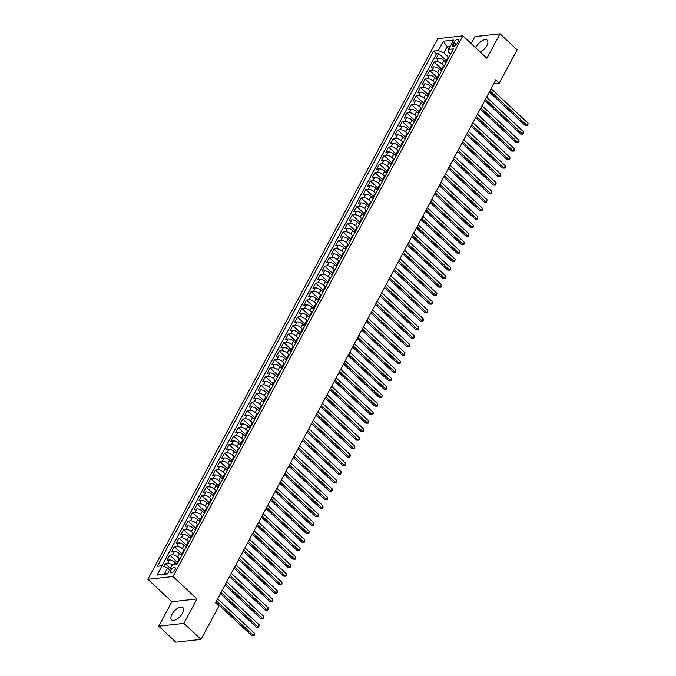 <?xml version="1.0" encoding="UTF-8"?>
<svg xmlns="http://www.w3.org/2000/svg" width="676" height="676" viewBox="0 0 676 676"><rect width="100%" height="100%" fill="white"/><g stroke="black" fill="none" stroke-linecap="round" stroke-linejoin="round"><path stroke-width="1.01" d="M182.537 613.14A8.323 3.963 -47 0 0 182.926 607.648A8.323 3.963 -47 0 0 171.949 614.323A8.323 3.963 -47 0 0 171.56 619.816A8.323 3.963 -47 0 0 182.537 613.14M480.34 52.12A8.323 3.963 -47 0 0 486.813 45.664A8.323 3.963 -47 0 0 487.202 40.171A8.323 3.963 -47 0 0 476.225 46.847A8.323 3.963 -47 0 0 475.752 47.835M174.932 569.91A3.414 1.631 -47 0 0 175.092 567.663A3.414 1.631 -47 0 0 170.589 570.4A3.414 1.631 -47 0 0 170.428 572.657A3.414 1.631 -47 0 0 174.932 569.91M158.759 626.187L183.872 623.382L196.978 598.936L171.865 601.75L158.759 626.187L175.895 642.2L201.017 639.395L218.906 606.026L215.475 602.823L495.821 79.979L499.251 83.182L517.14 49.813L500.003 33.8L474.89 36.605L471.164 43.551M171.865 601.75L147.867 579.332L437.786 38.633L462.899 35.828L172.98 576.527L147.867 579.332M446.067 62.589L443.946 60.612A4.267 1.825 -151.8 0 0 438.496 58.356L436.012 58.626L438.749 53.531L446.278 60.561M443.98 65.741L442.129 64.009A4.267 1.825 -151.8 0 0 436.671 61.753L434.195 62.031L441.724 69.062M434.195 62.031L431.457 67.127L433.933 66.856A4.267 1.825 -151.8 0 1 439.392 69.113L441.504 71.09M436.95 79.591L434.829 77.613A4.267 1.825 -151.8 0 0 429.378 75.357L426.894 75.636L429.632 70.532L437.161 77.563M432.386 88.091L430.274 86.114A4.267 1.825 -151.8 0 0 424.815 83.858L422.339 84.137L425.077 79.033L432.606 86.063M427.832 96.592L425.719 94.615A4.267 1.825 -151.8 0 0 420.261 92.358L417.776 92.637L420.514 87.534L428.043 94.564M423.277 105.093L421.156 103.115A4.267 1.825 -151.8 0 0 415.698 100.859L413.222 101.138L415.96 96.034L423.489 103.073M418.714 113.593L416.602 111.616A4.267 1.825 -151.8 0 0 411.143 109.36L408.667 109.639L411.397 104.535L418.926 111.574M414.16 122.094L412.039 120.117A4.267 1.825 -151.8 0 0 406.58 117.861L404.104 118.139L406.842 113.036L414.371 120.074M409.597 130.595L407.484 128.626A4.267 1.825 -151.8 0 0 402.026 126.361L399.55 126.64L402.279 121.536L409.808 128.575M405.042 139.104L402.921 137.127A4.267 1.825 -151.8 0 0 397.463 134.862L394.987 135.141L397.725 130.046L405.254 137.076M400.479 147.605L398.367 145.627A4.267 1.825 -151.8 0 0 392.908 143.371L390.432 143.642L393.162 138.546L400.691 145.577M395.925 156.105L393.804 154.128A4.267 1.825 -151.8 0 0 388.345 151.872L385.869 152.142L388.607 147.047L396.136 154.077M391.362 164.606L389.249 162.629A4.267 1.825 -151.8 0 0 383.791 160.373L381.315 160.651L384.044 155.548L391.581 162.578M386.807 173.107L384.686 171.129A4.267 1.825 -151.8 0 0 379.228 168.873L376.752 169.152L379.49 164.048L387.018 171.079M382.244 181.607L380.132 179.63A4.267 1.825 -151.8 0 0 374.673 177.374L372.197 177.653L374.926 172.549L382.464 179.579M377.69 190.108L375.569 188.131A4.267 1.825 -151.8 0 0 370.118 185.875L367.634 186.154L370.372 181.05L377.901 188.089M373.127 198.609L371.014 196.631A4.267 1.825 -151.8 0 0 365.555 194.375L363.08 194.654L365.817 189.55L373.346 196.589M368.572 207.109L366.46 205.132A4.267 1.825 -151.8 0 0 361.001 202.876L358.517 203.155L361.254 198.051L368.783 205.09M364.009 215.61L361.897 213.641A4.267 1.825 -151.8 0 0 356.438 211.377L353.962 211.656L356.7 206.552L364.229 213.591M359.455 224.119L357.342 222.142A4.267 1.825 -151.8 0 0 351.883 219.877L349.399 220.156L352.137 215.061L359.666 222.091M354.9 232.62L352.779 230.643A4.267 1.825 -151.8 0 0 347.32 228.387L344.844 228.657L347.582 223.562L355.111 230.592M350.337 241.121L348.225 239.143A4.267 1.825 -151.8 0 0 342.766 236.887L340.29 237.158L343.019 232.062L350.548 239.093M345.782 249.621L343.661 247.644A4.267 1.825 -151.8 0 0 338.203 245.388L335.727 245.658L338.465 240.563L345.994 247.593M341.219 258.122L339.107 256.145A4.267 1.825 -151.8 0 0 333.648 253.889L331.172 254.168L333.902 249.064L341.431 256.094M336.665 266.623L334.544 264.646A4.267 1.825 -151.8 0 0 329.085 262.389L326.609 262.668L329.347 257.564L336.876 264.595M332.102 275.124L329.989 273.146A4.267 1.825 -151.8 0 0 324.531 270.89L322.055 271.169L324.784 266.065L332.313 273.096M327.547 283.624L325.426 281.647A4.267 1.825 -151.8 0 0 319.968 279.391L317.492 279.67L320.23 274.566L327.759 281.605M322.984 292.125L320.872 290.148A4.267 1.825 -151.8 0 0 315.413 287.892L312.937 288.17L315.667 283.067L323.204 290.105M318.43 300.626L316.309 298.657A4.267 1.825 -151.8 0 0 310.859 296.392L308.374 296.671L311.112 291.567L318.641 298.606M313.867 309.135L311.754 307.157A4.267 1.825 -151.8 0 0 306.296 304.893L303.82 305.172L306.558 300.076L314.087 307.107M309.312 317.635L307.191 315.658A4.267 1.825 -151.8 0 0 301.741 313.402L299.257 313.672L301.995 308.577L309.524 315.608M304.749 326.136L302.637 324.159A4.267 1.825 -151.8 0 0 297.178 321.903L294.702 322.173L297.44 317.078L304.969 324.108M300.195 334.637L298.082 332.66A4.267 1.825 -151.8 0 0 292.623 330.403L290.139 330.674L292.877 325.579L300.406 332.609M295.632 343.138L293.519 341.16A4.267 1.825 -151.8 0 0 288.06 338.904L285.585 339.183L288.322 334.079L295.851 341.11M291.077 351.638L288.965 349.661A4.267 1.825 -151.8 0 0 283.506 347.405L281.022 347.684L283.759 342.58L291.288 349.61M286.523 360.139L284.402 358.162A4.267 1.825 -151.8 0 0 278.943 355.906L276.467 356.184L279.205 351.081L286.734 358.111M281.96 368.64L279.847 366.662A4.267 1.825 -151.8 0 0 274.388 364.406L271.913 364.685L274.642 359.581L282.171 366.62M277.405 377.14L275.284 375.163A4.267 1.825 -151.8 0 0 269.825 372.907L267.35 373.186L270.087 368.082L277.616 375.121M272.842 385.641L270.73 383.672A4.267 1.825 -151.8 0 0 265.271 381.408L262.795 381.686L265.524 376.583L273.053 383.622M268.287 394.15L266.167 392.173A4.267 1.825 -151.8 0 0 260.708 389.908L258.232 390.187L260.97 385.092L268.499 392.122M263.725 402.651L261.612 400.674A4.267 1.825 -151.8 0 0 256.153 398.409L253.677 398.688L256.407 393.593L263.936 400.623M259.17 411.152L257.049 409.174A4.267 1.825 -151.8 0 0 251.59 406.918L249.114 407.189L251.852 402.093L259.381 409.124M254.607 419.652L252.494 417.675A4.267 1.825 -151.8 0 0 247.036 415.419L244.56 415.689L247.289 410.594L254.827 417.624M250.052 428.153L247.931 426.176A4.267 1.825 -151.8 0 0 242.481 423.92L239.997 424.198L242.735 419.095L250.264 426.125M245.489 436.654L243.377 434.676A4.267 1.825 -151.8 0 0 237.918 432.42L235.442 432.699L238.18 427.595L245.709 434.626M240.935 445.154L238.814 443.177A4.267 1.825 -151.8 0 0 233.364 440.921L230.879 441.2L233.617 436.096L241.146 443.126M236.372 453.655L234.259 451.678A4.267 1.825 -151.8 0 0 228.801 449.422L226.325 449.701L229.063 444.597L236.592 451.636M231.817 462.156L229.705 460.179A4.267 1.825 -151.8 0 0 224.246 457.922L221.762 458.201L224.5 453.097L232.029 460.136M227.254 470.657L225.142 468.688A4.267 1.825 -151.8 0 0 219.683 466.423L217.207 466.702L219.945 461.598L227.474 468.637M222.7 479.166L220.587 477.188A4.267 1.825 -151.8 0 0 215.129 474.924L212.653 475.203L215.382 470.107L222.911 477.138M218.145 487.666L216.024 485.689A4.267 1.825 -151.8 0 0 210.566 483.425L208.09 483.703L210.827 478.608L218.356 485.638M213.582 496.167L211.47 494.19A4.267 1.825 -151.8 0 0 206.011 491.934L203.535 492.204L206.264 487.109L213.793 494.139M209.028 504.668L206.907 502.69A4.267 1.825 -151.8 0 0 201.448 500.434L198.972 500.705L201.71 495.609L209.239 502.64M204.465 513.168L202.352 511.191A4.267 1.825 -151.8 0 0 196.893 508.935L194.418 509.214L197.147 504.11L204.676 511.14M199.91 521.669L197.789 519.692A4.267 1.825 -151.8 0 0 192.33 517.436L189.855 517.715L192.592 512.611L200.121 519.641M195.347 530.17L193.235 528.193A4.267 1.825 -151.8 0 0 187.776 525.936L185.3 526.215L188.029 521.111L195.567 528.142M190.793 538.671L188.672 536.693A4.267 1.825 -151.8 0 0 183.213 534.437L180.737 534.716L183.475 529.612L191.004 536.651M186.23 547.171L184.117 545.194A4.267 1.825 -151.8 0 0 178.658 542.938L176.183 543.217L178.912 538.113L186.449 545.152M181.675 555.672L179.554 553.695A4.267 1.825 -151.8 0 0 174.104 551.439L171.619 551.717L174.357 546.614L181.886 553.652M177.019 564.088L174.999 562.204A4.267 1.825 -151.8 0 0 169.541 559.939L167.065 560.218L169.803 555.123L177.332 562.153M453.782 42.36L452.776 44.236A3.304 1.58 -47 0 0 452.624 46.416A3.304 1.58 -47 0 0 456.993 43.763L457.99 41.895A3.304 1.58 -47 0 0 458.142 39.707A3.304 1.58 -47 0 0 453.782 42.36L456.325 44.743M449.016 48.757L446.997 46.872L443.802 52.821L438.344 50.565L433.595 51.089L157.356 566.285L162.105 565.753L157.085 575.107L167.403 573.949L172.422 564.604L177.171 564.071L453.419 48.875L448.67 49.407L448.695 52.272L450.63 54.08M438.344 50.565L443.363 41.211L453.68 40.053L448.67 49.407M179.588 558.832L177.737 557.1L179.554 553.695M184.151 550.332L182.292 548.599L184.117 545.194M188.705 541.831L186.855 540.099L188.672 536.693M193.268 533.33L191.409 531.598L193.235 528.193M197.823 524.83L195.964 523.097L197.789 519.692M202.386 516.329L200.527 514.588L202.352 511.191M206.94 507.828L205.081 506.087L206.907 502.69M211.504 499.327L209.644 497.587L211.47 494.19M216.058 490.818L214.199 489.086L216.024 485.689M220.621 482.318L218.762 480.585L220.587 477.188M225.176 473.817L223.317 472.085L225.142 468.688M229.739 465.316L227.88 463.584L229.705 460.179M234.293 456.815L232.434 455.083L234.259 451.678M238.848 448.315L236.997 446.582L238.814 443.177M243.411 439.814L241.552 438.082L243.377 434.676M247.965 431.313L246.115 429.573L247.931 426.176M252.528 422.813L250.669 421.072L252.494 417.675M257.083 414.312L255.232 412.571L257.049 409.174M261.646 405.803L259.787 404.071L261.612 400.674M266.2 397.302L264.341 395.57L266.167 392.173M270.763 388.801L268.904 387.069L270.73 383.672M275.318 380.301L273.459 378.568L275.284 375.163M279.881 371.8L278.022 370.068L279.847 366.662M284.435 363.299L282.576 361.567L284.402 358.162M288.998 354.799L287.139 353.066L288.965 349.661M293.553 346.298L291.694 344.557L293.519 341.16M298.116 337.797L296.257 336.056L298.082 332.66M302.671 329.296L300.812 327.556L302.637 324.159M307.225 320.787L305.375 319.055L307.191 315.658M311.788 312.287L309.929 310.554L311.754 307.157M316.343 303.786L314.492 302.054L316.309 298.657M320.906 295.285L319.047 293.553L320.872 290.148M325.46 286.785L323.61 285.052L325.426 281.647M330.023 278.284L328.164 276.552L329.989 273.146M334.578 269.783L332.719 268.051L334.544 264.646M339.141 261.282L337.282 259.542L339.107 256.145M343.695 252.782L341.836 251.041L343.661 247.644M348.258 244.281L346.399 242.54L348.225 239.143M352.813 235.772L350.954 234.04L352.779 230.643M357.376 227.271L355.517 225.539L357.342 222.142M361.93 218.77L360.071 217.038L361.897 213.641M366.493 210.27L364.634 208.538L366.46 205.132M371.048 201.769L369.189 200.037L371.014 196.631M375.602 193.268L373.752 191.536L375.569 188.131M380.165 184.768L378.306 183.035L380.132 179.63M384.72 176.267L382.87 174.526L384.686 171.129M389.283 167.766L387.424 166.026L389.249 162.629M393.838 159.266L391.987 157.525L393.804 154.128M398.401 150.756L396.542 149.024L398.367 145.627M402.955 142.256L401.096 140.524L402.921 137.127M407.518 133.755L405.659 132.023L407.484 128.626M412.073 125.254L410.214 123.522L412.039 120.117M416.636 116.754L414.777 115.021L416.602 111.616M421.19 108.253L419.331 106.521L421.156 103.115M425.753 99.752L423.894 98.02L425.719 94.615M430.308 91.252L428.449 89.511L430.274 86.114M434.862 82.751L433.012 81.01L434.829 77.613M439.425 74.25L437.566 72.509L439.392 69.113M438.749 53.531L436.476 53.784L161.953 565.77M172.27 564.874A4.267 1.825 28.2 0 0 167.716 563.345L165.24 563.623L163.736 566.429M169.803 555.123L172.279 554.844A4.267 1.825 28.2 0 1 177.737 557.1M174.357 546.614L176.833 546.343A4.267 1.825 28.2 0 1 182.292 548.599M178.912 538.113L181.396 537.842A4.267 1.825 28.2 0 1 186.855 540.099M183.475 529.612L185.951 529.333A4.267 1.825 28.2 0 1 191.409 531.598M188.029 521.111L190.514 520.833A4.267 1.825 28.2 0 1 195.964 523.097M192.592 512.611L195.068 512.332A4.267 1.825 28.2 0 1 200.527 514.588M197.147 504.11L199.631 503.831A4.267 1.825 28.2 0 1 205.081 506.087M201.71 495.609L204.186 495.331A4.267 1.825 28.2 0 1 209.644 497.587M206.264 487.109L208.74 486.83A4.267 1.825 28.2 0 1 214.199 489.086M210.827 478.608L213.303 478.329A4.267 1.825 28.2 0 1 218.762 480.585M215.382 470.107L217.858 469.828A4.267 1.825 28.2 0 1 223.317 472.085M219.945 461.598L222.421 461.328A4.267 1.825 28.2 0 1 227.88 463.584M224.5 453.097L226.975 452.827A4.267 1.825 28.2 0 1 232.434 455.083M229.063 444.597L231.538 444.318A4.267 1.825 28.2 0 1 236.997 446.582M233.617 436.096L236.093 435.817A4.267 1.825 28.2 0 1 241.552 438.082M238.18 427.595L240.656 427.316A4.267 1.825 28.2 0 1 246.115 429.573M242.735 419.095L245.211 418.816A4.267 1.825 28.2 0 1 250.669 421.072M247.289 410.594L249.774 410.315A4.267 1.825 28.2 0 1 255.232 412.571M251.852 402.093L254.328 401.814A4.267 1.825 28.2 0 1 259.787 404.071M256.407 393.593L258.891 393.314A4.267 1.825 28.2 0 1 264.341 395.57M260.97 385.092L263.446 384.813A4.267 1.825 28.2 0 1 268.904 387.069M265.524 376.583L268.009 376.312A4.267 1.825 28.2 0 1 273.459 378.568M270.087 368.082L272.563 367.812A4.267 1.825 28.2 0 1 278.022 370.068M274.642 359.581L277.118 359.302A4.267 1.825 28.2 0 1 282.576 361.567M279.205 351.081L281.681 350.802A4.267 1.825 28.2 0 1 287.139 353.066M283.759 342.58L286.235 342.301A4.267 1.825 28.2 0 1 291.694 344.557M288.322 334.079L290.798 333.8A4.267 1.825 28.2 0 1 296.257 336.056M292.877 325.579L295.353 325.3A4.267 1.825 28.2 0 1 300.812 327.556M297.44 317.078L299.916 316.799A4.267 1.825 28.2 0 1 305.375 319.055M301.995 308.577L304.47 308.298A4.267 1.825 28.2 0 1 309.929 310.554M306.558 300.076L309.033 299.798A4.267 1.825 28.2 0 1 314.492 302.054M311.112 291.567L313.588 291.297A4.267 1.825 28.2 0 1 319.047 293.553M315.667 283.067L318.151 282.796A4.267 1.825 28.2 0 1 323.61 285.052M320.23 274.566L322.705 274.287A4.267 1.825 28.2 0 1 328.164 276.552M324.784 266.065L327.269 265.786A4.267 1.825 28.2 0 1 332.719 268.051M329.347 257.564L331.823 257.286A4.267 1.825 28.2 0 1 337.282 259.542M333.902 249.064L336.386 248.785A4.267 1.825 28.2 0 1 341.836 251.041M338.465 240.563L340.941 240.284A4.267 1.825 28.2 0 1 346.399 242.54M343.019 232.062L345.495 231.784A4.267 1.825 28.2 0 1 350.954 234.04M347.582 223.562L350.058 223.283A4.267 1.825 28.2 0 1 355.517 225.539M352.137 215.061L354.613 214.782A4.267 1.825 28.2 0 1 360.071 217.038M356.7 206.552L359.176 206.281A4.267 1.825 28.2 0 1 364.634 208.538M361.254 198.051L363.73 197.781A4.267 1.825 28.2 0 1 369.189 200.037M365.817 189.55L368.293 189.272A4.267 1.825 28.2 0 1 373.752 191.536M370.372 181.05L372.848 180.771A4.267 1.825 28.2 0 1 378.306 183.035M374.926 172.549L377.411 172.27A4.267 1.825 28.2 0 1 382.87 174.526M379.49 164.048L381.965 163.769A4.267 1.825 28.2 0 1 387.424 166.026M384.044 155.548L386.528 155.269A4.267 1.825 28.2 0 1 391.987 157.525M388.607 147.047L391.083 146.768A4.267 1.825 28.2 0 1 396.542 149.024M393.162 138.546L395.646 138.267A4.267 1.825 28.2 0 1 401.096 140.524M397.725 130.046L400.2 129.767A4.267 1.825 28.2 0 1 405.659 132.023M402.279 121.536L404.755 121.266A4.267 1.825 28.2 0 1 410.214 123.522M406.842 113.036L409.318 112.765A4.267 1.825 28.2 0 1 414.777 115.021M411.397 104.535L413.873 104.256A4.267 1.825 28.2 0 1 419.331 106.521M415.96 96.034L418.436 95.755A4.267 1.825 28.2 0 1 423.894 98.02M420.514 87.534L422.99 87.255A4.267 1.825 28.2 0 1 428.449 89.511M425.077 79.033L427.553 78.754A4.267 1.825 28.2 0 1 433.012 81.01M429.632 70.532L432.108 70.253A4.267 1.825 28.2 0 1 437.566 72.509M447.14 60.578L446.988 60.595A4.267 1.825 -151.8 0 0 445.966 61.144A4.267 1.825 -151.8 0 0 446.152 62.429M448.965 57.181L448.813 57.198A4.267 1.825 -151.8 0 0 447.791 57.739L445.966 61.144M444.402 65.682L444.25 65.699A4.267 1.825 -151.8 0 0 443.236 66.248L441.411 69.645A4.267 1.825 28.2 0 1 442.425 69.104L442.586 69.079M439.848 74.183L439.696 74.199A4.267 1.825 -151.8 0 0 438.673 74.749L436.848 78.146A4.267 1.825 28.2 0 1 437.871 77.605L438.023 77.588M435.285 82.683L435.133 82.7A4.267 1.825 -151.8 0 0 434.119 83.249L432.294 86.646A4.267 1.825 28.2 0 1 433.308 86.106L433.468 86.089M430.73 91.184L430.578 91.201A4.267 1.825 -151.8 0 0 429.556 91.75L427.731 95.147A4.267 1.825 28.2 0 1 428.753 94.606L428.905 94.589M426.176 99.685L426.015 99.702A4.267 1.825 -151.8 0 0 425.001 100.251L423.176 103.648A4.267 1.825 28.2 0 1 424.19 103.107L424.351 103.09M421.613 108.194L421.461 108.211A4.267 1.825 -151.8 0 0 420.438 108.751L418.613 112.148A4.267 1.825 28.2 0 1 419.635 111.608L419.788 111.591M417.058 116.694L416.898 116.711A4.267 1.825 -151.8 0 0 415.884 117.252L414.058 120.658A4.267 1.825 28.2 0 1 415.081 120.108L415.233 120.091M412.495 125.195L412.343 125.212A4.267 1.825 -151.8 0 0 411.321 125.753L409.495 129.158A4.267 1.825 28.2 0 1 410.518 128.609L410.67 128.592M407.941 133.696L407.78 133.713A4.267 1.825 -151.8 0 0 406.766 134.254L404.941 137.659A4.267 1.825 28.2 0 1 405.963 137.11L406.115 137.093M403.378 142.197L403.226 142.214A4.267 1.825 -151.8 0 0 402.203 142.754L400.386 146.16A4.267 1.825 28.2 0 1 401.4 145.61L401.552 145.594M398.823 150.697L398.663 150.714A4.267 1.825 -151.8 0 0 397.649 151.263L395.823 154.66A4.267 1.825 28.2 0 1 396.846 154.12L396.998 154.094M394.26 159.198L394.108 159.215A4.267 1.825 -151.8 0 0 393.086 159.764L391.269 163.161A4.267 1.825 28.2 0 1 392.283 162.62L392.435 162.603M389.706 167.699L389.553 167.716A4.267 1.825 -151.8 0 0 388.531 168.265L386.706 171.662A4.267 1.825 28.2 0 1 387.728 171.121L387.88 171.104M385.143 176.199L384.99 176.216A4.267 1.825 -151.8 0 0 383.968 176.766L382.151 180.162A4.267 1.825 28.2 0 1 383.165 179.622L383.326 179.605M380.588 184.7L380.436 184.717A4.267 1.825 -151.8 0 0 379.413 185.266L377.588 188.663A4.267 1.825 28.2 0 1 378.611 188.122L378.763 188.105M376.025 193.209L375.873 193.226A4.267 1.825 -151.8 0 0 374.859 193.767L373.034 197.164A4.267 1.825 28.2 0 1 374.048 196.623L374.208 196.606M371.47 201.71L371.318 201.727A4.267 1.825 -151.8 0 0 370.296 202.268L368.471 205.673A4.267 1.825 28.2 0 1 369.493 205.124L369.645 205.107M366.907 210.211L366.755 210.228A4.267 1.825 -151.8 0 0 365.741 210.768L363.916 214.174A4.267 1.825 28.2 0 1 364.93 213.624L365.091 213.608M362.353 218.711L362.201 218.728A4.267 1.825 -151.8 0 0 361.178 219.269L359.353 222.674A4.267 1.825 28.2 0 1 360.376 222.125L360.528 222.108M357.798 227.212L357.638 227.229A4.267 1.825 -151.8 0 0 356.624 227.77L354.799 231.175A4.267 1.825 28.2 0 1 355.813 230.626L355.973 230.609M353.235 235.713L353.083 235.73A4.267 1.825 -151.8 0 0 352.061 236.279L350.236 239.676A4.267 1.825 28.2 0 1 351.258 239.135L351.41 239.11M348.681 244.213L348.52 244.23A4.267 1.825 -151.8 0 0 347.506 244.78L345.681 248.176A4.267 1.825 28.2 0 1 346.704 247.636L346.856 247.619M344.118 252.714L343.966 252.731A4.267 1.825 -151.8 0 0 342.943 253.28L341.118 256.677A4.267 1.825 28.2 0 1 342.14 256.136L342.293 256.12M339.563 261.215L339.403 261.232A4.267 1.825 -151.8 0 0 338.389 261.781L336.563 265.178A4.267 1.825 28.2 0 1 337.586 264.637L337.738 264.62M335 269.716L334.848 269.732A4.267 1.825 -151.8 0 0 333.826 270.282L332.009 273.679A4.267 1.825 28.2 0 1 333.023 273.138L333.175 273.121M330.446 278.225L330.285 278.242A4.267 1.825 -151.8 0 0 329.271 278.782L327.446 282.179A4.267 1.825 28.2 0 1 328.468 281.639L328.62 281.622M325.883 286.725L325.731 286.742A4.267 1.825 -151.8 0 0 324.708 287.283L322.891 290.688A4.267 1.825 28.2 0 1 323.905 290.139L324.066 290.122M321.328 295.226L321.176 295.243A4.267 1.825 -151.8 0 0 320.154 295.784L318.328 299.189A4.267 1.825 28.2 0 1 319.351 298.64L319.503 298.623M316.765 303.727L316.613 303.744A4.267 1.825 -151.8 0 0 315.591 304.285L313.774 307.69A4.267 1.825 28.2 0 1 314.788 307.141L314.948 307.124M312.211 312.227L312.058 312.244A4.267 1.825 -151.8 0 0 311.036 312.785L309.211 316.191A4.267 1.825 28.2 0 1 310.233 315.641L310.385 315.624M307.648 320.728L307.495 320.745A4.267 1.825 -151.8 0 0 306.481 321.294L304.656 324.691A4.267 1.825 28.2 0 1 305.67 324.15L305.831 324.125M303.093 329.229L302.941 329.246A4.267 1.825 -151.8 0 0 301.918 329.795L300.093 333.192A4.267 1.825 28.2 0 1 301.116 332.651L301.268 332.634M298.53 337.73L298.378 337.746A4.267 1.825 -151.8 0 0 297.364 338.296L295.539 341.693A4.267 1.825 28.2 0 1 296.553 341.152L296.713 341.135M293.975 346.23L293.823 346.247A4.267 1.825 -151.8 0 0 292.801 346.796L290.976 350.193A4.267 1.825 28.2 0 1 291.998 349.653L292.15 349.636M289.421 354.731L289.26 354.748A4.267 1.825 -151.8 0 0 288.246 355.297L286.421 358.694A4.267 1.825 28.2 0 1 287.444 358.153L287.596 358.136M284.858 363.24L284.706 363.257A4.267 1.825 -151.8 0 0 283.683 363.798L281.858 367.195A4.267 1.825 28.2 0 1 282.881 366.654L283.033 366.637M280.303 371.741L280.143 371.758A4.267 1.825 -151.8 0 0 279.129 372.299L277.304 375.704A4.267 1.825 28.2 0 1 278.326 375.155L278.478 375.138M275.74 380.242L275.588 380.258A4.267 1.825 -151.8 0 0 274.566 380.799L272.749 384.205A4.267 1.825 28.2 0 1 273.763 383.655L273.915 383.638M271.186 388.742L271.025 388.759A4.267 1.825 -151.8 0 0 270.011 389.3L268.186 392.705A4.267 1.825 28.2 0 1 269.209 392.156L269.361 392.139M266.623 397.243L266.471 397.26A4.267 1.825 -151.8 0 0 265.448 397.801L263.632 401.206A4.267 1.825 28.2 0 1 264.646 400.657L264.798 400.64M262.068 405.744L261.916 405.761A4.267 1.825 -151.8 0 0 260.894 406.31L259.069 409.707A4.267 1.825 28.2 0 1 260.091 409.157L260.243 409.141M257.505 414.244L257.353 414.261A4.267 1.825 -151.8 0 0 256.331 414.81L254.514 418.207A4.267 1.825 28.2 0 1 255.528 417.667L255.689 417.65M252.951 422.745L252.799 422.762A4.267 1.825 -151.8 0 0 251.776 423.311L249.951 426.708A4.267 1.825 28.2 0 1 250.973 426.167L251.126 426.15M248.388 431.246L248.236 431.263A4.267 1.825 -151.8 0 0 247.213 431.812L245.396 435.209A4.267 1.825 28.2 0 1 246.41 434.668L246.571 434.651M243.833 439.746L243.681 439.763A4.267 1.825 -151.8 0 0 242.659 440.313L240.833 443.709A4.267 1.825 28.2 0 1 241.856 443.169L242.008 443.152M239.27 448.256L239.118 448.272A4.267 1.825 -151.8 0 0 238.104 448.813L236.279 452.21A4.267 1.825 28.2 0 1 237.293 451.669L237.453 451.652M234.716 456.756L234.564 456.773A4.267 1.825 -151.8 0 0 233.541 457.314L231.716 460.719A4.267 1.825 28.2 0 1 232.738 460.17L232.89 460.153M230.161 465.257L230.001 465.274A4.267 1.825 -151.8 0 0 228.987 465.815L227.161 469.22A4.267 1.825 28.2 0 1 228.175 468.671L228.336 468.654M225.598 473.758L225.446 473.775A4.267 1.825 -151.8 0 0 224.424 474.315L222.598 477.721A4.267 1.825 28.2 0 1 223.621 477.172L223.773 477.155M221.044 482.258L220.883 482.275A4.267 1.825 -151.8 0 0 219.869 482.816L218.044 486.221A4.267 1.825 28.2 0 1 219.066 485.672L219.218 485.655M216.481 490.759L216.328 490.776A4.267 1.825 -151.8 0 0 215.306 491.325L213.481 494.722A4.267 1.825 28.2 0 1 214.503 494.173L214.655 494.156M211.926 499.26L211.765 499.277A4.267 1.825 -151.8 0 0 210.751 499.826L208.926 503.223A4.267 1.825 28.2 0 1 209.949 502.682L210.101 502.665M207.363 507.76L207.211 507.777A4.267 1.825 -151.8 0 0 206.188 508.327L204.372 511.724A4.267 1.825 28.2 0 1 205.386 511.183L205.538 511.166M202.808 516.261L202.648 516.278A4.267 1.825 -151.8 0 0 201.634 516.827L199.809 520.224A4.267 1.825 28.2 0 1 200.831 519.683L200.983 519.667M198.245 524.762L198.093 524.779A4.267 1.825 -151.8 0 0 197.071 525.328L195.254 528.725A4.267 1.825 28.2 0 1 196.268 528.184L196.42 528.167M193.691 533.271L193.539 533.288A4.267 1.825 -151.8 0 0 192.516 533.829L190.691 537.226A4.267 1.825 28.2 0 1 191.714 536.685L191.866 536.668M189.128 541.772L188.976 541.789A4.267 1.825 -151.8 0 0 187.953 542.329L186.137 545.735A4.267 1.825 28.2 0 1 187.151 545.186L187.311 545.169M184.573 550.272L184.421 550.289A4.267 1.825 -151.8 0 0 183.399 550.83L181.574 554.236A4.267 1.825 28.2 0 1 182.596 553.686L182.748 553.669M180.01 558.773L179.858 558.79A4.267 1.825 -151.8 0 0 178.844 559.331L177.019 562.736A4.267 1.825 28.2 0 1 178.033 562.187L178.194 562.17M448.543 57.24L443.802 52.821M183.872 623.382L201.017 639.395M196.978 598.936L172.98 576.527M462.899 35.828L486.897 58.246L500.003 33.8M493.776 83.79L499.251 83.182M450.224 46.509L446.997 46.872L443.363 41.211M169.583 569.902L167.564 568.009L164.369 573.966L167.597 573.603M436.476 53.784L433.595 51.089M165.24 563.623L170.377 568.415M441.589 70.929A4.267 1.825 28.2 0 1 441.411 69.645M437.034 79.43A4.267 1.825 28.2 0 1 436.848 78.146M432.479 87.931A4.267 1.825 28.2 0 1 432.294 86.646M427.916 96.431A4.267 1.825 28.2 0 1 427.731 95.147M423.362 104.932A4.267 1.825 28.2 0 1 423.176 103.648M418.799 113.433A4.267 1.825 28.2 0 1 418.613 112.148M414.244 121.942A4.267 1.825 28.2 0 1 414.058 120.658M409.681 130.443A4.267 1.825 28.2 0 1 409.495 129.158M405.127 138.943A4.267 1.825 28.2 0 1 404.941 137.659M400.564 147.444A4.267 1.825 28.2 0 1 400.386 146.16M396.009 155.945A4.267 1.825 28.2 0 1 395.823 154.66M391.446 164.445A4.267 1.825 28.2 0 1 391.269 163.161M386.892 172.946A4.267 1.825 28.2 0 1 386.706 171.662M382.329 181.447A4.267 1.825 28.2 0 1 382.151 180.162M377.774 189.948A4.267 1.825 28.2 0 1 377.588 188.663M373.211 198.448A4.267 1.825 28.2 0 1 373.034 197.164M368.657 206.957A4.267 1.825 28.2 0 1 368.471 205.673M364.102 215.458A4.267 1.825 28.2 0 1 363.916 214.174M359.539 223.959A4.267 1.825 28.2 0 1 359.353 222.674M354.985 232.46A4.267 1.825 28.2 0 1 354.799 231.175M350.421 240.96A4.267 1.825 28.2 0 1 350.236 239.676M345.867 249.461A4.267 1.825 28.2 0 1 345.681 248.176M341.304 257.962A4.267 1.825 28.2 0 1 341.118 256.677M336.749 266.462A4.267 1.825 28.2 0 1 336.563 265.178M332.186 274.963A4.267 1.825 28.2 0 1 332.009 273.679M327.632 283.464A4.267 1.825 28.2 0 1 327.446 282.179M323.069 291.973A4.267 1.825 28.2 0 1 322.891 290.688M318.514 300.474A4.267 1.825 28.2 0 1 318.328 299.189M313.951 308.974A4.267 1.825 28.2 0 1 313.774 307.69M309.397 317.475A4.267 1.825 28.2 0 1 309.211 316.191M304.842 325.976A4.267 1.825 28.2 0 1 304.656 324.691M300.279 334.476A4.267 1.825 28.2 0 1 300.093 333.192M295.725 342.977A4.267 1.825 28.2 0 1 295.539 341.693M291.162 351.478A4.267 1.825 28.2 0 1 290.976 350.193M286.607 359.978A4.267 1.825 28.2 0 1 286.421 358.694M282.044 368.479A4.267 1.825 28.2 0 1 281.858 367.195M277.49 376.98A4.267 1.825 28.2 0 1 277.304 375.704M272.927 385.489A4.267 1.825 28.2 0 1 272.749 384.205M268.372 393.99A4.267 1.825 28.2 0 1 268.186 392.705M263.809 402.49A4.267 1.825 28.2 0 1 263.632 401.206M259.254 410.991A4.267 1.825 28.2 0 1 259.069 409.707M254.691 419.492A4.267 1.825 28.2 0 1 254.514 418.207M250.137 427.993A4.267 1.825 28.2 0 1 249.951 426.708M245.574 436.493A4.267 1.825 28.2 0 1 245.396 435.209M241.019 444.994A4.267 1.825 28.2 0 1 240.833 443.709M236.465 453.495A4.267 1.825 28.2 0 1 236.279 452.21M231.902 461.995A4.267 1.825 28.2 0 1 231.716 460.719M227.347 470.504A4.267 1.825 28.2 0 1 227.161 469.22M222.784 479.005A4.267 1.825 28.2 0 1 222.598 477.721M218.23 487.506A4.267 1.825 28.2 0 1 218.044 486.221M213.667 496.007A4.267 1.825 28.2 0 1 213.481 494.722M209.112 504.507A4.267 1.825 28.2 0 1 208.926 503.223M204.549 513.008A4.267 1.825 28.2 0 1 204.372 511.724M199.995 521.509A4.267 1.825 28.2 0 1 199.809 520.224M195.432 530.009A4.267 1.825 28.2 0 1 195.254 528.725M190.877 538.51A4.267 1.825 28.2 0 1 190.691 537.226M186.314 547.011A4.267 1.825 28.2 0 1 186.137 545.735M181.76 555.52A4.267 1.825 28.2 0 1 181.574 554.236M162.105 565.753L167.564 568.009M177.196 564.021A4.267 1.825 28.2 0 1 177.019 562.736M157.085 575.107L164.369 573.966M489.365 92.029L525.26 125.559L526.95 125.364L489.999 90.846M528.091 123.243L527.677 125.618L526.95 125.364L528.091 123.243L491.139 88.717M527.677 125.618L525.26 125.559M484.802 100.53L520.697 134.059L522.396 133.865L485.436 99.347M523.537 131.744L523.123 134.118L522.396 133.865L523.537 131.744L486.576 97.217M523.123 134.118L520.697 134.059M480.247 109.03L516.143 142.56L517.833 142.366L480.881 107.847M518.974 140.245L519.016 141.774L518.56 142.619L517.833 142.366L518.974 140.245L482.022 105.726M518.56 142.619L516.143 142.56M475.684 117.531L511.58 151.061L513.278 150.866L476.318 116.348M514.419 148.745L514.461 150.275L514.005 151.12L513.278 150.866L514.419 148.745L477.459 114.227M514.005 151.12L511.58 151.061M471.13 126.032L507.025 159.561L508.715 159.375L471.763 124.849M509.856 157.246L509.898 158.775L509.442 159.62L508.715 159.375L509.856 157.246L472.904 122.728M509.442 159.62L507.025 159.561M466.567 134.532L502.462 168.062L504.161 167.876L467.2 133.349M505.302 165.747L505.344 167.276L504.887 168.121L504.161 167.876L505.302 165.747L468.341 131.228M504.887 168.121L502.462 168.062M462.012 143.033L497.908 176.563L499.606 176.377L462.646 141.85M500.739 174.247L500.781 175.777L500.325 176.63L499.606 176.377L500.739 174.247L463.787 139.729M500.325 176.63L497.908 176.563M457.449 151.542L493.345 185.063L495.043 184.878L458.083 150.359M496.184 182.748L495.77 185.131L495.043 184.878L496.184 182.748L459.224 148.23M495.77 185.131L493.345 185.063M452.895 160.043L488.79 193.564L490.489 193.378L453.528 158.86M491.629 191.249L491.207 193.632L490.489 193.378L491.629 191.249L454.669 156.731M491.207 193.632L488.79 193.564M448.34 168.544L484.227 202.065L485.926 201.879L448.974 167.361M487.066 199.75L486.652 202.132L485.926 201.879L487.066 199.75L450.106 165.231M486.652 202.132L484.227 202.065M443.777 177.044L479.673 210.574L481.371 210.38L444.411 175.861M482.512 208.259L482.089 210.633L481.371 210.38L482.512 208.259L445.552 173.732M482.089 210.633L479.673 210.574M439.223 185.545L475.11 219.075L476.808 218.88L439.856 184.362M477.949 216.759L477.535 219.134L476.808 218.88L477.949 216.759L440.997 182.233M477.535 219.134L475.11 219.075M434.66 194.046L470.555 227.575L472.254 227.381L435.293 192.863M473.394 225.26L473.428 226.79L472.972 227.635L472.254 227.381L473.394 225.26L436.434 190.742M472.972 227.635L470.555 227.575M430.105 202.546L465.992 236.076L467.691 235.882L430.739 201.364M468.831 233.761L468.874 235.29L468.417 236.135L467.691 235.882L468.831 233.761L431.88 199.243M468.417 236.135L465.992 236.076M425.542 211.047L461.438 244.577L463.136 244.391L426.176 209.864M464.277 242.261L463.863 244.636L463.136 244.391L464.277 242.261L427.316 207.743M463.863 244.636L461.438 244.577M420.987 219.548L456.883 253.077L458.573 252.892L421.621 218.365M459.714 250.762L459.756 252.292L459.3 253.137L458.573 252.892L459.714 250.762L422.762 216.244M459.3 253.137L456.883 253.077M416.424 228.049L452.32 261.578L454.018 261.392L417.058 226.866M455.159 259.263L454.745 261.646L454.018 261.392L455.159 259.263L418.199 224.745M454.745 261.646L452.32 261.578M411.87 236.558L447.765 270.079L449.455 269.893L412.504 235.375M450.596 267.764L450.182 270.147L449.455 269.893L450.596 267.764L413.644 233.245M450.182 270.147L447.765 270.079M407.307 245.058L443.202 278.58L444.901 278.394L407.941 243.875M446.042 276.264L445.628 278.647L444.901 278.394L446.042 276.264L409.081 241.746M445.628 278.647L443.202 278.58M402.752 253.559L438.648 287.08L440.346 286.894L403.386 252.376M441.479 284.765L441.521 286.294L441.065 287.148L440.346 286.894L441.479 284.765L404.527 250.247M441.065 287.148L438.648 287.08M398.189 262.06L434.085 295.589L435.783 295.395L398.823 260.877M436.924 293.274L436.51 295.649L435.783 295.395L436.924 293.274L399.964 258.747M436.51 295.649L434.085 295.589M393.635 270.561L429.53 304.09L431.229 303.896L394.269 269.378M432.361 301.775L432.403 303.296L431.947 304.149L431.229 303.896L432.361 301.775L395.409 267.248M431.947 304.149L429.53 304.09M389.072 279.061L424.967 312.591L426.666 312.397L389.714 277.878M427.807 310.276L427.393 312.65L426.666 312.397L427.807 310.276L390.846 275.757M427.393 312.65L424.967 312.591M384.517 287.562L420.413 321.092L422.111 320.897L385.151 286.379M423.252 318.776L423.286 320.306L422.83 321.151L422.111 320.897L423.252 318.776L386.292 284.258M422.83 321.151L420.413 321.092M379.963 296.063L415.85 329.592L417.548 329.406L380.596 294.88M418.689 327.277L418.731 328.806L418.275 329.651L417.548 329.406L418.689 327.277L381.729 292.759M418.275 329.651L415.85 329.592M375.4 304.563L411.295 338.093L412.994 337.907L376.033 303.38M414.135 335.778L414.168 337.307L413.712 338.152L412.994 337.907L414.135 335.778L377.174 301.259M413.712 338.152L411.295 338.093M370.845 313.064L406.732 346.594L408.431 346.408L371.479 311.881M409.571 344.278L409.157 346.661L408.431 346.408L409.571 344.278L372.62 309.76M409.157 346.661L406.732 346.594M366.282 321.573L402.178 355.094L403.876 354.908L366.916 320.39M405.017 352.779L404.594 355.162L403.876 354.908L405.017 352.779L368.057 318.261M404.594 355.162L402.178 355.094M361.728 330.074L397.615 363.595L399.313 363.409L362.361 328.891M400.454 361.28L400.04 363.663L399.313 363.409L400.454 361.28L363.502 326.761M400.04 363.663L397.615 363.595M357.165 338.575L393.06 372.096L394.759 371.91L357.798 337.392M395.899 369.78L395.485 372.163L394.759 371.91L395.899 369.78L358.939 335.262M395.485 372.163L393.06 372.096M352.61 347.075L388.506 380.605L390.196 380.411L353.244 345.892M391.336 378.29L390.922 380.664L390.196 380.411L391.336 378.29L354.385 343.763M390.922 380.664L388.506 380.605M348.047 355.576L383.943 389.106L385.641 388.911L348.681 354.393M386.782 386.79L386.368 389.165L385.641 388.911L386.782 386.79L349.822 352.264M386.368 389.165L383.943 389.106M343.493 364.077L379.388 397.606L381.078 397.412L344.126 362.894M382.219 395.291L381.805 397.665L381.078 397.412L382.219 395.291L345.267 360.773M381.805 397.665L379.388 397.606M338.93 372.577L374.825 406.107L376.524 405.913L339.563 371.394M377.664 403.792L377.707 405.321L377.25 406.166L376.524 405.913L377.664 403.792L340.704 369.273M377.25 406.166L374.825 406.107M334.375 381.078L370.271 414.608L371.969 414.413L335.009 379.895M373.101 412.292L373.144 413.822L372.687 414.667L371.969 414.413L373.101 412.292L336.149 377.774M372.687 414.667L370.271 414.608M329.812 389.579L365.708 423.108L367.406 422.923L330.446 388.396M368.547 420.793L368.589 422.323L368.133 423.168L367.406 422.923L368.547 420.793L331.586 386.275M368.133 423.168L365.708 423.108M325.257 398.079L361.153 431.609L362.851 431.423L325.891 396.897M363.984 429.294L364.026 430.823L363.57 431.668L362.851 431.423L363.984 429.294L327.032 394.776M363.57 431.668L361.153 431.609M320.694 406.58L356.59 440.11L358.288 439.924L321.337 405.406M359.429 437.795L359.015 440.177L358.288 439.924L359.429 437.795L322.469 403.276M359.015 440.177L356.59 440.11M316.14 415.089L352.035 448.61L353.734 448.425L316.774 413.906M354.875 446.295L354.452 448.678L353.734 448.425L354.875 446.295L317.914 411.777M354.452 448.678L352.035 448.61M311.585 423.59L347.472 457.111L349.171 456.925L312.219 422.407M350.312 454.796L349.898 457.179L349.171 456.925L350.312 454.796L313.351 420.278M349.898 457.179L347.472 457.111M307.022 432.091L342.918 465.62L344.616 465.426L307.656 430.908M345.757 463.305L345.335 465.68L344.616 465.426L345.757 463.305L308.797 428.778M345.335 465.68L342.918 465.62M302.468 440.591L338.355 474.121L340.053 473.927L303.101 439.408M341.194 471.806L340.78 474.18L340.053 473.927L341.194 471.806L304.242 437.279M340.78 474.18L338.355 474.121M297.905 449.092L333.8 482.622L335.499 482.427L298.538 447.909M336.64 480.306L336.217 482.681L335.499 482.427L336.64 480.306L299.679 445.788M336.217 482.681L333.8 482.622M293.35 457.593L329.246 491.122L330.936 490.928L293.984 456.41M332.077 488.807L332.119 490.337L331.662 491.182L330.936 490.928L332.077 488.807L295.125 454.289M331.662 491.182L329.246 491.122M288.787 466.094L324.683 499.623L326.381 499.429L289.421 464.911M327.522 497.308L327.564 498.837L327.108 499.682L326.381 499.429L327.522 497.308L290.562 462.79M327.108 499.682L324.683 499.623M284.233 474.594L320.128 508.124L321.818 507.938L284.866 473.411M322.959 505.809L323.001 507.338L322.545 508.183L321.818 507.938L322.959 505.809L286.007 471.29M322.545 508.183L320.128 508.124M279.67 483.095L315.565 516.625L317.264 516.439L280.303 481.912M318.404 514.309L318.447 515.839L317.99 516.684L317.264 516.439L318.404 514.309L281.444 479.791M317.99 516.684L315.565 516.625M275.115 491.596L311.011 525.125L312.701 524.939L275.749 490.421M313.841 522.81L313.427 525.193L312.701 524.939L313.841 522.81L276.89 488.292M313.427 525.193L311.011 525.125M270.552 500.105L306.448 533.626L308.146 533.44L271.186 498.922M309.287 531.311L308.873 533.694L308.146 533.44L309.287 531.311L272.327 496.792M308.873 533.694L306.448 533.626M265.998 508.605L301.893 542.127L303.592 541.941L266.631 507.422M304.724 539.811L304.766 541.341L304.31 542.194L303.592 541.941L304.724 539.811L267.772 505.293M304.31 542.194L301.893 542.127M261.435 517.106L297.33 550.636L299.029 550.441L262.068 515.923M300.169 548.32L299.755 550.695L299.029 550.441L300.169 548.32L263.209 513.794M299.755 550.695L297.33 550.636M256.88 525.607L292.776 559.137L294.474 558.942L257.514 524.424M295.606 556.821L295.649 558.342L295.192 559.196L294.474 558.942L295.606 556.821L258.654 522.294M295.192 559.196L292.776 559.137M252.325 534.108L288.213 567.637L289.911 567.443L252.959 532.925M291.052 565.322L290.638 567.696L289.911 567.443L291.052 565.322L254.091 530.804M290.638 567.696L288.213 567.637M247.762 542.608L283.658 576.138L285.356 575.944L248.396 541.425M286.497 573.823L286.531 575.352L286.075 576.197L285.356 575.944L286.497 573.823L249.537 539.304M286.075 576.197L283.658 576.138M243.208 551.109L279.095 584.639L280.793 584.444L243.842 549.926M281.934 582.323L281.976 583.853L281.52 584.698L280.793 584.444L281.934 582.323L244.974 547.805M281.52 584.698L279.095 584.639M238.645 559.61L274.54 593.139L276.239 592.953L239.279 558.427M277.38 590.824L277.413 592.353L276.957 593.198L276.239 592.953L277.38 590.824L240.419 556.306M276.957 593.198L274.54 593.139M234.09 568.11L269.977 601.64L271.676 601.454L234.724 566.927M272.817 599.325L272.859 600.854L272.403 601.699L271.676 601.454L272.817 599.325L235.865 564.806M272.403 601.699L269.977 601.64M229.527 576.611L265.423 610.141L267.121 609.955L230.161 575.437M268.262 607.825L267.848 610.208L267.121 609.955L268.262 607.825L231.302 573.307M267.848 610.208L265.423 610.141M224.973 585.12L260.868 618.641L262.558 618.455L225.607 583.937M263.699 616.326L263.285 618.709L262.558 618.455L263.699 616.326L226.747 581.808M263.285 618.709L260.868 618.641M220.41 593.621L256.305 627.142L258.004 626.956L221.044 592.438M259.145 624.827L258.731 627.21L258.004 626.956L259.145 624.827L222.184 590.309M258.731 627.21L256.305 627.142M215.855 602.122L251.751 635.651L253.441 635.457L216.489 600.939M254.582 633.336L254.168 635.71L253.441 635.457L254.582 633.336L217.63 598.809M254.168 635.71L251.751 635.651M173.791 564.443L174.999 562.204M442.129 64.009L443.946 60.612M436.671 61.753L438.496 58.356M167.716 563.345L169.541 559.939M172.279 554.844L174.104 551.439M176.833 546.343L178.658 542.938M181.396 537.842L183.213 534.437M185.951 529.333L187.776 525.936M190.514 520.833L192.33 517.436M195.068 512.332L196.893 508.935M199.631 503.831L201.448 500.434M204.186 495.331L206.011 491.934M208.74 486.83L210.566 483.425M213.303 478.329L215.129 474.924M217.858 469.828L219.683 466.423M222.421 461.328L224.246 457.922M226.975 452.827L228.801 449.422M231.538 444.318L233.364 440.921M236.093 435.817L237.918 432.42M240.656 427.316L242.481 423.92M245.211 418.816L247.036 415.419M249.774 410.315L251.59 406.918M254.328 401.814L256.153 398.409M258.891 393.314L260.708 389.908M263.446 384.813L265.271 381.408M268.009 376.312L269.825 372.907M272.563 367.812L274.388 364.406M277.118 359.302L278.943 355.906M281.681 350.802L283.506 347.405M286.235 342.301L288.06 338.904M290.798 333.8L292.623 330.403M295.353 325.3L297.178 321.903M299.916 316.799L301.741 313.402M304.47 308.298L306.296 304.893M309.033 299.798L310.859 296.392M313.588 291.297L315.413 287.892M318.151 282.796L319.968 279.391M322.705 274.287L324.531 270.89M327.269 265.786L329.085 262.389M331.823 257.286L333.648 253.889M336.386 248.785L338.203 245.388M340.941 240.284L342.766 236.887M345.495 231.784L347.32 228.387M350.058 223.283L351.883 219.877M354.613 214.782L356.438 211.377M359.176 206.281L361.001 202.876M363.73 197.781L365.555 194.375M368.293 189.272L370.118 185.875M372.848 180.771L374.673 177.374M377.411 172.27L379.228 168.873M381.965 163.769L383.791 160.373M386.528 155.269L388.345 151.872M391.083 146.768L392.908 143.371M395.646 138.267L397.463 134.862M400.2 129.767L402.026 126.361M404.755 121.266L406.58 117.861M409.318 112.765L411.143 109.36M413.873 104.256L415.698 100.859M418.436 95.755L420.261 92.358M422.99 87.255L424.815 83.858M427.553 78.754L429.378 75.357M432.108 70.253L433.933 66.856M446.988 60.595L448.813 57.198M442.425 69.104L444.25 65.699M437.871 77.605L439.696 74.199M433.308 86.106L435.133 82.7M428.753 94.606L430.578 91.201M424.19 103.107L426.015 99.702M419.635 111.608L421.461 108.211M415.081 120.108L416.898 116.711M410.518 128.609L412.343 125.212M405.963 137.11L407.78 133.713M401.4 145.61L403.226 142.214M396.846 154.12L398.663 150.714M392.283 162.62L394.108 159.215M387.728 171.121L389.553 167.716M383.165 179.622L384.99 176.216M378.611 188.122L380.436 184.717M374.048 196.623L375.873 193.226M369.493 205.124L371.318 201.727M364.93 213.624L366.755 210.228M360.376 222.125L362.201 218.728M355.813 230.626L357.638 227.229M351.258 239.135L353.083 235.73M346.704 247.636L348.52 244.23M342.14 256.136L343.966 252.731M337.586 264.637L339.403 261.232M333.023 273.138L334.848 269.732M328.468 281.639L330.285 278.242M323.905 290.139L325.731 286.742M319.351 298.64L321.176 295.243M314.788 307.141L316.613 303.744M310.233 315.641L312.058 312.244M305.67 324.15L307.495 320.745M301.116 332.651L302.941 329.246M296.553 341.152L298.378 337.746M291.998 349.653L293.823 346.247M287.444 358.153L289.26 354.748M282.881 366.654L284.706 363.257M278.326 375.155L280.143 371.758M273.763 383.655L275.588 380.258M269.209 392.156L271.025 388.759M264.646 400.657L266.471 397.26M260.091 409.157L261.916 405.761M255.528 417.667L257.353 414.261M250.973 426.167L252.799 422.762M246.41 434.668L248.236 431.263M241.856 443.169L243.681 439.763M237.293 451.669L239.118 448.272M232.738 460.17L234.564 456.773M228.175 468.671L230.001 465.274M223.621 477.172L225.446 473.775M219.066 485.672L220.883 482.275M214.503 494.173L216.328 490.776M209.949 502.682L211.765 499.277M205.386 511.183L207.211 507.777M200.831 519.683L202.648 516.278M196.268 528.184L198.093 524.779M191.714 536.685L193.539 533.288M187.151 545.186L188.976 541.789M182.596 553.686L184.421 550.289M178.033 562.187L179.858 558.79M454.796 46.112L452.776 44.236"/></g></svg>
